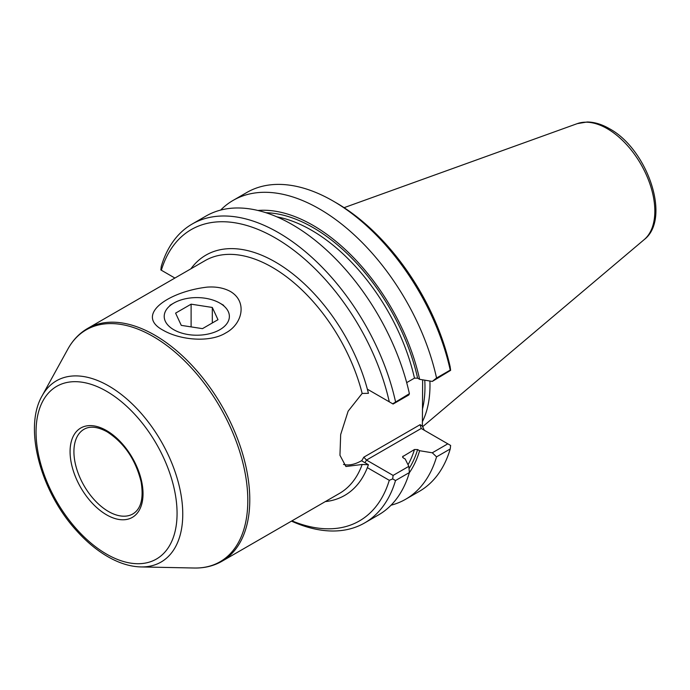 <?xml version="1.0" encoding="UTF-8"?>
<svg xmlns="http://www.w3.org/2000/svg" width="690" height="690" viewBox="0 0 690 690"><rect width="100%" height="100%" fill="white"/><g stroke="black" fill="none" stroke-linecap="round" stroke-linejoin="round"><path stroke-width="1.03" d="M181.272 325.37L202.472 328.647L217.988 319.694L212.313 307.455L191.113 304.169L175.596 313.131L181.272 325.37M191.113 326.896L191.113 304.169M212.313 322.972L212.313 307.455M219.834 303.108L219.834 303.108A32.585 18.811 180 0 1 219.834 329.708A32.585 18.811 180 0 1 173.751 329.708A32.585 18.811 180 0 1 173.751 303.108A32.585 18.811 180 0 1 219.834 303.108L223.672 305.325L219.834 303.108M190.888 268.824A138.742 80.1 60 0 1 284.168 267.565A138.742 80.1 60 0 1 367.347 389.169L393.102 404.038L408.825 394.956L409.394 393.688L392.696 403.805M364.976 462.723L366.511 460.066L393.102 475.419L408.825 466.345L409.394 472.538L395.517 480.542L392.696 478.903L389.289 480.309L367.347 467.639A138.742 80.1 60 0 1 325.292 501.604M393.102 475.419L392.696 478.903M447.819 443.825L432.294 452.795L436.554 456.858L450.234 448.957L450.63 445.455L421.219 428.473L420.098 424.686L422.375 426.006L422.651 379.828M409.394 393.688A172.543 99.619 60 0 0 205.991 216.056L192.113 224.069A172.543 99.619 60 0 0 161.253 266.444L160.856 269.945L161.339 270.23A168.196 97.109 60 0 1 275.31 237.938A168.196 97.109 60 0 1 389.289 401.839M207.198 287.118C168.464 291.611 134.274 314.976 163.194 330.269C180.538 340.265 210.001 342.801 225.837 332.89C242.518 324.007 247.65 301.565 230.391 291.473C223.888 287.946 216.151 286.488 207.198 287.118M221.956 561.263A134.395 77.59 60 0 0 242.552 453.572A134.395 77.59 60 0 0 154.758 335.142A134.395 77.59 60 0 0 87.561 328.483L205.042 260.647A134.395 77.59 60 0 1 272.24 267.306A134.395 77.59 60 0 1 362.164 393.438L348.131 411.18L340.679 434.528L339.954 455.271L345.94 466.518L362.164 464.474A134.395 77.59 60 0 1 339.437 493.436L221.956 561.263C213.71 565.973 204.482 568.224 194.261 568.017A133.886 77.297 60 0 0 245.424 474.737A133.886 77.297 60 0 0 153.137 336.487A133.886 77.297 60 0 0 67.862 349.088L42.133 395.827A104.638 60.41 60 0 1 108.779 385.986A104.638 60.41 60 0 1 180.901 494.031A104.638 60.41 60 0 1 140.915 566.93L194.261 568.017M367.347 389.169A138.742 80.1 60 0 1 368.426 393.335L362.164 393.438M408.825 466.345L405.203 459.023L403.219 457.867L402.563 456.711L414.474 449.518L417.614 449.561L419.606 450.708A156.915 90.597 60 0 1 409.334 472.745M432.294 452.795L419.606 450.708M343.508 464.439A43.712 25.237 120 0 0 361.517 460.73L368.426 464.715L362.164 464.474M220.645 210.079A172.543 99.619 60 0 1 233.151 200.376L246.83 192.476A172.543 99.619 60 0 1 333.106 201.023L336.177 202.8A168.196 97.109 60 0 1 450.147 366.701L450.63 370.349L432.294 381.415L419.606 379.319L417.614 378.172A154.215 89.036 -120 0 0 265.961 212.727M406.677 382.639L414.474 378.137L417.614 378.172M257.905 210.467A156.915 90.597 60 0 1 419.606 379.319M233.151 200.376A172.543 99.619 60 0 1 436.554 378.008L432.294 381.415M424.281 430.241L422.375 426.006M421.219 428.473L366.511 460.066L363.794 457.194L420.098 424.686M368.426 464.715A138.742 80.1 60 0 1 367.347 467.639M389.289 480.309A168.196 97.109 60 0 1 291.939 520.855M161.339 270.23L174.898 278.053M429.905 381.018A121.604 70.208 60 0 1 422.375 421.711M395.517 480.542A172.543 99.619 60 0 1 364.656 522.925A172.543 99.619 60 0 1 291.482 521.123M409.394 472.538A172.543 99.619 60 0 1 378.534 514.913L364.656 522.925M192.113 224.069A172.543 99.619 60 0 1 395.517 401.701M450.234 448.957A172.543 99.619 60 0 1 419.373 491.332L405.686 499.232A172.543 99.619 60 0 1 391.032 505.209M436.554 456.858A172.543 99.619 60 0 1 405.686 499.232M333.106 201.023A172.543 99.619 60 0 1 450.234 370.107L450.63 370.349M436.554 378.008L450.234 370.107M132.911 513.912A48.869 28.212 60 0 1 84.042 485.7A48.869 28.212 60 0 1 84.042 429.266C89.985 425.834 97.678 426.679 107.123 431.819C124.304 442.971 135.628 459.635 141.105 481.827C143.77 498.24 141.045 508.944 132.911 513.912M361.698 460.834L363.794 457.194M414.474 378.137A152.042 87.785 -120 0 0 276.914 216.858M409.041 468.639A154.215 89.036 -120 0 0 417.614 449.561M106.562 430.577A51.586 29.782 60 0 1 138.147 511.997A51.586 29.782 60 0 1 74.969 475.522A51.586 29.782 60 0 1 106.562 430.577M106.562 391.282A99.714 57.572 60 0 1 167.618 548.662A99.714 57.572 60 0 1 45.497 478.153A99.714 57.572 60 0 1 106.562 391.282M644.184 239.62C671.629 218.618 647.289 148.954 609.399 128.676C601.844 124.304 594.444 122.07 587.181 121.983L577.228 123.648A67.318 38.864 60 0 1 607.235 128.676A67.318 38.864 60 0 1 650.213 184.825A67.318 38.864 60 0 1 644.184 239.62L422.444 426.869M424.773 380.173A120.103 69.345 60 0 1 422.375 409.489M403.15 456.055A152.042 87.785 60 0 1 402.719 457.436M408.04 464.75A152.042 87.785 -120 0 0 414.474 449.518M173.751 303.108L169.913 305.325M87.561 328.483C79.359 333.27 72.795 340.136 67.862 349.088M140.915 566.93C131.152 566.671 121.095 563.79 110.736 558.296C98.696 551.845 87.294 542.642 76.538 530.67C40.486 491.427 23.339 427.86 42.133 395.827M577.228 123.648L344.086 207.673"/></g></svg>
